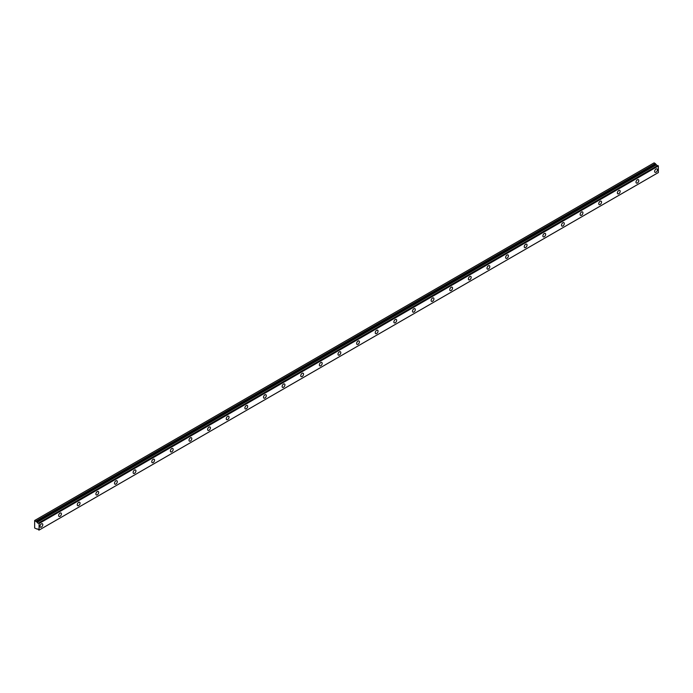 <?xml version="1.0" encoding="UTF-8"?>
<svg xmlns="http://www.w3.org/2000/svg" width="693" height="693" viewBox="0 0 693 693"><rect width="100%" height="100%" fill="white"/><g stroke="black" fill="none" stroke-linecap="round" stroke-linejoin="round"><path stroke-width="1.04" d="M37.101 522.236L34.65 520.495L34.65 528.023L37.153 529.123A1.057 0.606 60 0 1 37.292 528.993A1.057 0.606 60 0 1 38.47 529.859L39.077 530.093L39.077 523.536L38.531 523.059L657.804 165.523L38.47 523.068A1.057 0.606 60 0 1 38.34 523.18A1.057 0.606 60 0 1 37.82 523.128A1.057 0.606 60 0 1 37.162 522.314L656.444 164.778L37.162 522.314M657.449 165.696A1.057 0.606 60 0 1 657.094 165.592A1.057 0.606 60 0 1 656.444 164.778M656.02 172.236A1.975 1.143 120 0 0 657.31 170.495A1.975 1.143 120 0 0 657.007 168.91A1.975 1.143 120 0 0 656.02 169.005A1.975 1.143 120 0 0 654.729 170.747A1.975 1.143 120 0 0 655.032 172.332A1.975 1.143 120 0 0 656.02 172.236M41.398 527.078A1.975 1.143 120 0 0 42.689 525.346A1.975 1.143 120 0 0 42.386 523.761A1.975 1.143 120 0 0 41.398 523.856A1.975 1.143 120 0 0 40.107 525.597A1.975 1.143 120 0 0 40.411 527.182A1.975 1.143 120 0 0 41.398 527.078M60.022 516.328A1.975 1.143 120 0 0 61.313 514.587A1.975 1.143 120 0 0 61.01 513.002A1.975 1.143 120 0 0 60.022 513.106A1.975 1.143 120 0 0 58.732 514.847A1.975 1.143 120 0 0 59.035 516.424A1.975 1.143 120 0 0 60.022 516.328M78.655 505.578A1.975 1.143 120 0 0 79.938 503.837A1.975 1.143 120 0 0 79.643 502.252A1.975 1.143 120 0 0 78.655 502.347A1.975 1.143 120 0 0 77.365 504.088A1.975 1.143 120 0 0 77.659 505.673A1.975 1.143 120 0 0 78.655 505.578M97.28 494.828A1.975 1.143 120 0 0 98.571 493.087A1.975 1.143 120 0 0 98.267 491.502A1.975 1.143 120 0 0 97.28 491.597A1.975 1.143 120 0 0 95.989 493.338A1.975 1.143 120 0 0 96.292 494.923A1.975 1.143 120 0 0 97.28 494.828M115.904 484.069A1.975 1.143 120 0 0 117.195 482.328A1.975 1.143 120 0 0 116.892 480.743A1.975 1.143 120 0 0 115.904 480.847A1.975 1.143 120 0 0 114.614 482.588A1.975 1.143 120 0 0 114.917 484.164A1.975 1.143 120 0 0 115.904 484.069M134.529 473.319A1.975 1.143 120 0 0 135.819 471.578A1.975 1.143 120 0 0 135.516 469.993A1.975 1.143 120 0 0 134.529 470.088A1.975 1.143 120 0 0 133.238 471.829A1.975 1.143 120 0 0 133.541 473.414A1.975 1.143 120 0 0 134.529 473.319M153.153 462.569A1.975 1.143 120 0 0 154.444 460.828A1.975 1.143 120 0 0 154.141 459.242A1.975 1.143 120 0 0 153.153 459.338A1.975 1.143 120 0 0 151.862 461.079A1.975 1.143 120 0 0 152.165 462.664A1.975 1.143 120 0 0 153.153 462.569M171.777 451.81A1.975 1.143 120 0 0 173.068 450.069A1.975 1.143 120 0 0 172.765 448.492A1.975 1.143 120 0 0 171.777 448.588A1.975 1.143 120 0 0 170.487 450.329A1.975 1.143 120 0 0 170.79 451.914A1.975 1.143 120 0 0 171.777 451.81M190.402 441.06A1.975 1.143 120 0 0 191.692 439.319A1.975 1.143 120 0 0 191.389 437.733A1.975 1.143 120 0 0 190.402 437.829A1.975 1.143 120 0 0 189.111 439.57A1.975 1.143 120 0 0 189.414 441.155A1.975 1.143 120 0 0 190.402 441.06M209.026 430.31A1.975 1.143 120 0 0 210.317 428.569A1.975 1.143 120 0 0 210.014 426.983A1.975 1.143 120 0 0 209.026 427.079A1.975 1.143 120 0 0 207.735 428.82A1.975 1.143 120 0 0 208.039 430.405A1.975 1.143 120 0 0 209.026 430.31M227.65 419.551A1.975 1.143 120 0 0 228.941 417.81A1.975 1.143 120 0 0 228.638 416.233A1.975 1.143 120 0 0 227.65 416.328A1.975 1.143 120 0 0 226.36 418.07A1.975 1.143 120 0 0 226.663 419.655A1.975 1.143 120 0 0 227.65 419.551M246.275 408.801A1.975 1.143 120 0 0 247.566 407.06A1.975 1.143 120 0 0 247.262 405.474A1.975 1.143 120 0 0 246.275 405.578A1.975 1.143 120 0 0 244.984 407.311A1.975 1.143 120 0 0 245.287 408.896A1.975 1.143 120 0 0 246.275 408.801M264.899 398.051A1.975 1.143 120 0 0 266.19 396.309A1.975 1.143 120 0 0 265.887 394.724A1.975 1.143 120 0 0 264.899 394.819A1.975 1.143 120 0 0 263.609 396.561A1.975 1.143 120 0 0 263.912 398.146A1.975 1.143 120 0 0 264.899 398.051M283.524 387.292A1.975 1.143 120 0 0 284.814 385.551A1.975 1.143 120 0 0 284.511 383.974A1.975 1.143 120 0 0 283.524 384.069A1.975 1.143 120 0 0 282.233 385.81A1.975 1.143 120 0 0 282.536 387.396A1.975 1.143 120 0 0 283.524 387.292M302.148 376.542A1.975 1.143 120 0 0 303.439 374.8A1.975 1.143 120 0 0 303.136 373.215A1.975 1.143 120 0 0 302.148 373.319A1.975 1.143 120 0 0 300.857 375.06A1.975 1.143 120 0 0 301.16 376.637A1.975 1.143 120 0 0 302.148 376.542M320.772 365.791A1.975 1.143 120 0 0 322.063 364.05A1.975 1.143 120 0 0 321.76 362.465A1.975 1.143 120 0 0 320.772 362.56A1.975 1.143 120 0 0 319.482 364.301A1.975 1.143 120 0 0 319.785 365.887A1.975 1.143 120 0 0 320.772 365.791M339.397 355.033A1.975 1.143 120 0 0 340.687 353.291A1.975 1.143 120 0 0 340.384 351.715A1.975 1.143 120 0 0 339.397 351.81A1.975 1.143 120 0 0 338.106 353.551A1.975 1.143 120 0 0 338.409 355.137A1.975 1.143 120 0 0 339.397 355.033M358.021 344.282A1.975 1.143 120 0 0 359.312 342.541A1.975 1.143 120 0 0 359.009 340.956A1.975 1.143 120 0 0 358.021 341.06A1.975 1.143 120 0 0 356.73 342.801A1.975 1.143 120 0 0 357.034 344.378A1.975 1.143 120 0 0 358.021 344.282M376.645 333.532A1.975 1.143 120 0 0 377.936 331.791A1.975 1.143 120 0 0 377.633 330.206A1.975 1.143 120 0 0 376.645 330.301A1.975 1.143 120 0 0 375.355 332.042A1.975 1.143 120 0 0 375.658 333.628A1.975 1.143 120 0 0 376.645 333.532M395.27 322.773A1.975 1.143 120 0 0 396.561 321.032A1.975 1.143 120 0 0 396.257 319.456A1.975 1.143 120 0 0 395.27 319.551A1.975 1.143 120 0 0 393.979 321.292A1.975 1.143 120 0 0 394.282 322.877A1.975 1.143 120 0 0 395.27 322.773M413.903 312.023A1.975 1.143 120 0 0 415.185 310.282A1.975 1.143 120 0 0 414.89 308.697A1.975 1.143 120 0 0 413.903 308.801A1.975 1.143 120 0 0 412.612 310.542A1.975 1.143 120 0 0 412.907 312.119A1.975 1.143 120 0 0 413.903 312.023M432.527 301.273A1.975 1.143 120 0 0 433.818 299.532A1.975 1.143 120 0 0 433.515 297.947A1.975 1.143 120 0 0 432.527 298.042A1.975 1.143 120 0 0 431.237 299.783A1.975 1.143 120 0 0 431.54 301.368A1.975 1.143 120 0 0 432.527 301.273M451.152 290.514A1.975 1.143 120 0 0 452.442 288.773A1.975 1.143 120 0 0 452.139 287.197A1.975 1.143 120 0 0 451.152 287.292A1.975 1.143 120 0 0 449.861 289.033A1.975 1.143 120 0 0 450.164 290.618A1.975 1.143 120 0 0 451.152 290.514M469.776 279.764A1.975 1.143 120 0 0 471.067 278.023A1.975 1.143 120 0 0 470.764 276.438A1.975 1.143 120 0 0 469.776 276.542A1.975 1.143 120 0 0 468.485 278.283A1.975 1.143 120 0 0 468.789 279.859A1.975 1.143 120 0 0 469.776 279.764M488.4 269.014A1.975 1.143 120 0 0 489.691 267.273A1.975 1.143 120 0 0 489.388 265.688A1.975 1.143 120 0 0 488.4 265.783A1.975 1.143 120 0 0 487.11 267.524A1.975 1.143 120 0 0 487.413 269.109A1.975 1.143 120 0 0 488.4 269.014M507.025 258.255A1.975 1.143 120 0 0 508.315 256.514A1.975 1.143 120 0 0 508.012 254.937A1.975 1.143 120 0 0 507.025 255.033A1.975 1.143 120 0 0 505.734 256.774A1.975 1.143 120 0 0 506.037 258.359A1.975 1.143 120 0 0 507.025 258.255M525.649 247.505A1.975 1.143 120 0 0 526.94 245.764A1.975 1.143 120 0 0 526.637 244.179A1.975 1.143 120 0 0 525.649 244.282A1.975 1.143 120 0 0 524.358 246.024A1.975 1.143 120 0 0 524.662 247.6A1.975 1.143 120 0 0 525.649 247.505M544.274 236.755A1.975 1.143 120 0 0 545.564 235.014A1.975 1.143 120 0 0 545.261 233.428A1.975 1.143 120 0 0 544.274 233.524A1.975 1.143 120 0 0 542.983 235.265A1.975 1.143 120 0 0 543.286 236.85A1.975 1.143 120 0 0 544.274 236.755M562.898 225.996A1.975 1.143 120 0 0 564.189 224.255A1.975 1.143 120 0 0 563.885 222.678A1.975 1.143 120 0 0 562.898 222.774A1.975 1.143 120 0 0 561.607 224.515A1.975 1.143 120 0 0 561.91 226.1A1.975 1.143 120 0 0 562.898 225.996M581.522 215.246A1.975 1.143 120 0 0 582.813 213.505A1.975 1.143 120 0 0 582.51 211.919A1.975 1.143 120 0 0 581.522 212.023A1.975 1.143 120 0 0 580.232 213.765A1.975 1.143 120 0 0 580.535 215.341A1.975 1.143 120 0 0 581.522 215.246M600.147 204.496A1.975 1.143 120 0 0 601.437 202.754A1.975 1.143 120 0 0 601.134 201.169A1.975 1.143 120 0 0 600.147 201.265A1.975 1.143 120 0 0 598.856 203.006A1.975 1.143 120 0 0 599.159 204.591A1.975 1.143 120 0 0 600.147 204.496M618.771 193.737A1.975 1.143 120 0 0 620.062 191.996A1.975 1.143 120 0 0 619.759 190.419A1.975 1.143 120 0 0 618.771 190.514A1.975 1.143 120 0 0 617.48 192.256A1.975 1.143 120 0 0 617.784 193.841A1.975 1.143 120 0 0 618.771 193.737M637.395 182.987A1.975 1.143 120 0 0 638.686 181.245A1.975 1.143 120 0 0 638.383 179.66A1.975 1.143 120 0 0 637.395 179.764A1.975 1.143 120 0 0 636.105 181.505A1.975 1.143 120 0 0 636.408 183.082A1.975 1.143 120 0 0 637.395 182.987M34.884 520.365L654.157 162.829L656.384 164.7M657.752 165.514L38.496 523.05M657.804 165.523L658.35 165.999L658.35 172.557L39.077 530.093M39.077 523.536L658.35 165.999M655.37 163.522L36.097 521.058M38.938 523.293L658.211 165.757M655.881 164.414L36.608 521.95"/></g></svg>
